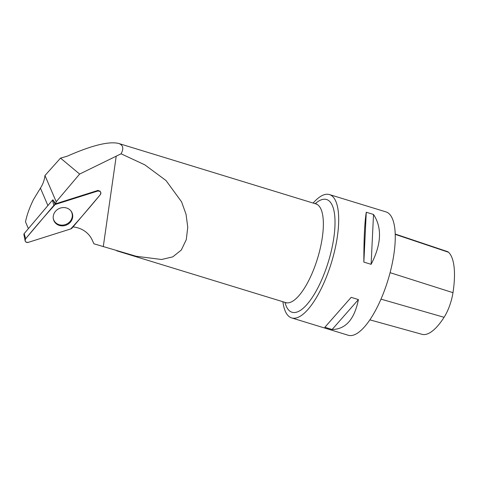 <?xml version="1.0" encoding="UTF-8"?>
<svg xmlns="http://www.w3.org/2000/svg" width="478" height="478" viewBox="0 0 478 478"><rect width="100%" height="100%" fill="white"/><g stroke="black" fill="none" stroke-linecap="round" stroke-linejoin="round"><path stroke-width="0.72" d="M25.101 240.709A2.557 2.33 156.8 0 0 28.244 242.37L70.756 228.926A2.557 2.33 156.8 0 0 72.035 228.078L100.278 194.689A2.557 2.33 156.8 0 0 97.679 191.057L55.167 204.5A2.557 2.33 156.8 0 0 53.889 205.349L25.651 238.743A2.557 2.33 156.8 0 0 25.101 240.709L23.9 234.561A1.219 1.105 -23.2 0 1 24.163 233.623L52.401 200.234A1.219 1.105 -23.2 0 1 53.01 199.828M54.731 222.162A9.907 9.016 156.8 0 0 68.049 224.194A9.907 9.016 156.8 0 0 71.413 211.587A9.907 9.016 156.8 0 0 71.192 211.264A9.907 9.016 156.8 0 0 59.218 208.516A9.907 9.016 156.8 0 0 53.422 219.294A9.907 9.016 156.8 0 0 54.731 222.162M28.393 228.615L25.507 221.876C26.81 215.243 29.457 207.822 33.436 199.619L40.433 188.129L47.902 205.558M73.02 226.919A25.8 23.482 156.8 0 1 92.188 239.998L93.927 243.798L136.182 256.268L161.576 259.5L172.779 256.859L181.287 250.054L186.271 239.681L187.758 227.301L186.061 214.347L181.58 201.853L166.003 180.511L144.78 164.82L121.071 153.802C124.005 148.389 123.139 144.924 118.478 143.4C108.643 141.189 91.543 145.461 67.165 156.222L60.527 158.116L44.968 175.516C44.43 180.098 42.918 184.299 40.433 188.129M121.071 153.802L79.635 174.058L60.527 158.116M53.13 200.103L55.657 203.795A25.8 23.482 156.8 0 0 56.207 201.758L79.635 174.058M55.657 203.795L98.115 190.369L100.41 191.809M369.841 319.842L421.978 334.307A62.558 21.193 -73 0 0 444.086 317.296A25.471 8.628 -73 0 0 452.983 292.673A62.558 21.193 -73 0 0 448.501 252.247A25.471 8.628 -73 0 0 447.354 251.553L395.246 234.047M282.892 301.738A64.5 21.851 -73 0 0 288.891 316.394A64.5 21.851 -73 0 0 291.646 317.912L348.223 335.251A64.5 21.851 -73 0 0 388.011 279.983A64.5 21.851 -73 0 0 386.021 211.909L329.45 194.57A64.5 21.851 -73 0 0 313.138 203.06M291.646 317.912A64.5 21.851 -73 0 0 328.565 271.271A64.5 21.851 -73 0 0 332.204 196.088A64.5 21.851 -73 0 0 329.45 194.57M366.273 212.244C364.624 222.348 363.824 238.964 363.86 262.099L371.113 264.322C381.426 244.36 382.233 227.743 373.521 214.467L366.273 212.244L363.86 262.099M351.169 297.346L324.861 327.275L332.114 329.497C345.66 329.324 354.431 319.346 358.422 299.575L351.169 297.346M358.422 299.575L332.114 329.497M373.521 214.467L371.113 264.322M53.255 218.416A9.751 8.873 156.8 0 0 53.446 219.151A9.751 8.873 156.8 0 0 66.197 224.272A9.751 8.873 156.8 0 0 71.288 211.509A9.751 8.873 156.8 0 0 70.887 210.858M44.968 175.516L56.207 201.758M70.756 228.926C80.842 217.783 90.677 206.371 100.272 194.689C101.354 192.192 100.488 190.979 97.673 191.057L55.173 204.5C45.087 215.65 35.247 227.062 25.651 238.737C24.569 241.241 25.436 242.448 28.25 242.37L70.756 228.926M97.679 191.057L97.458 190.579M53.142 200.121L55.167 204.5M24.163 233.623L25.651 238.743M53.889 205.349L52.401 200.234M71.079 211.109A9.709 8.837 -23.2 0 1 71.252 211.443M53.428 219.079A9.709 8.837 -23.2 0 1 53.303 218.721M316.842 204.028L315.97 203.933A51.6 17.477 107 0 1 315.265 265.29A51.6 17.477 107 0 1 285.73 302.604L116.596 250.765M103.278 246.678L116.226 156.139M444.086 317.296L380.972 299.132M452.983 292.673L390.096 272.675M448.501 252.247L395.252 234.375M315.199 203.694A58.931 19.962 107 0 1 334.349 212.806A58.931 19.962 107 0 1 325.757 269.586A58.931 19.962 107 0 1 284.954 302.371M99.788 190.931L100.47 191.893M315.97 203.933L118.478 143.4M285.73 302.604L286.507 303.016M53.291 218.637L53.446 219.151M71.025 211.037L71.288 211.509"/></g></svg>
